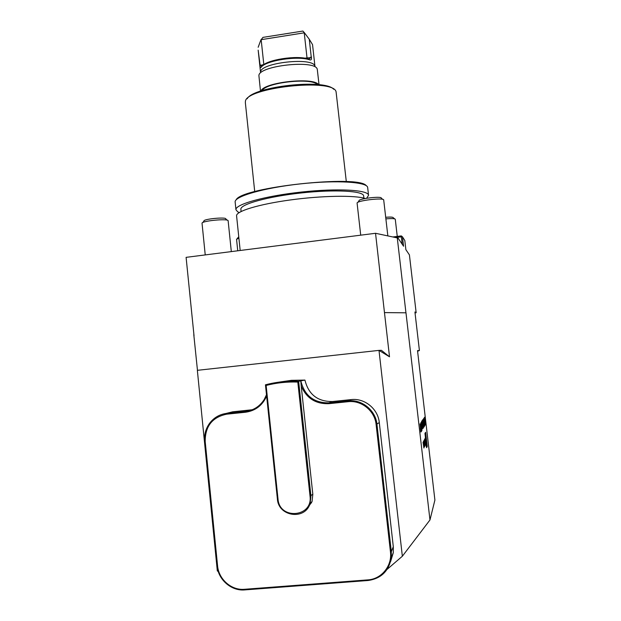 <?xml version="1.0" encoding="UTF-8"?>
<svg xmlns="http://www.w3.org/2000/svg" width="621" height="621" viewBox="0 0 621 621"><rect width="100%" height="100%" fill="white"/><g stroke="black" fill="none" stroke-linecap="round" stroke-linejoin="round"><path stroke-width="0.93" d="M424.407 417.56L425.144 425.051L424.407 417.56M423.832 418.391L424.578 425.967L423.832 418.391M423.165 419.346L423.84 427.302L423.165 419.346M423.375 425.913L422.746 419.726L423.336 425.921M423.041 426.022L422.606 420.153L423.002 426.029M422.257 420.658L423.157 428.405L422.257 420.658M422.684 427.007L422.047 420.728L422.645 427.015M422.396 427.465L421.752 421.147L422.358 427.465M422.311 428.816L421.496 421.76L422.272 428.824M421.442 423.538L421.954 430.361L421.395 423.545M420.891 422.629L421.698 430.78L420.891 422.629M420.984 425.098L421.512 431.323L420.945 425.121M387.116 569.356L402.346 556.245L429.973 519.963L434.902 500.06L417.514 350.617L419.416 350.531L414.921 311.975L416.155 312.751L409.41 254.874L405.87 249.65L404.814 240.529L402.47 236.818L403.565 246.242L397.704 237.595L396.501 237.742M429.973 519.963L405.979 312.813L384.469 312.604L375.542 233.286L186.098 257.35L194.031 335.79M425.61 432.286L424.966 433.435L426.627 447.702L427.248 446.359L425.61 432.286M423.041 442.268L423.918 448.02L423.506 441.376L423.305 443.27L423.041 442.268M424.112 445.948L424.29 447.011L424.655 446.515L423.957 440.522L423.879 442.695L423.569 441.259L424.112 445.948M424.547 445.063L424.725 446.119L425.036 445.474L424.29 439.893L424.547 445.063M424.601 440.747L425.369 445.047L424.756 438.993L424.601 440.747M426.076 445.637L425.952 443.169L426.076 445.637M425.075 439.854L425.664 444.442L425.253 438.053L424.966 439.87M420.052 423.832L420.844 432.014L420.052 423.832M420.859 427.364L421.123 431.711L420.859 427.364M423.6 418.717L424.306 426.534L423.6 418.717M424.12 417.98L424.857 425.509L424.12 417.98M424.694 417.141L425.432 424.593L424.694 417.141M405.979 312.813L384.593 312.588M197.462 370.318L193.783 334.579M375.542 233.286L397.277 237.913L405.948 312.798M239.248 212.545L237.664 211.808L235.949 209.727C234.94 204.418 264.756 196.003 301.301 192.06C337.847 188.062 368.595 189.902 368.556 195.32L366.615 198.246M240.878 209.37L240.87 209.293C239.947 204.363 267.612 196.578 301.387 192.937C335.146 189.242 363.673 190.919 363.65 195.957L363.898 198.115M236.585 215.891L236.578 215.805C235.902 211.272 258.763 204.239 290.434 199.946C322.058 195.615 355.049 195.126 365.249 198.495M247.166 98.747C253.508 86.358 324.83 78.556 333.702 89.277M245.357 102.659L245.396 101.642C245.124 87.522 333.617 77.904 336.077 91.792L346.347 181.945M397.277 237.913L397.836 238.728L397.704 237.595M415.03 312.922L416.155 312.751M252.235 409.751L232.665 411.808L226.153 413.431M390.609 561.563L393.295 552.682L393.303 546.697L379.291 422.575C378.026 408.835 364.574 397.921 351.183 399.598L332.39 401.531C317.673 401.655 308.521 394.506 304.934 380.083L291.42 380.331L278.107 382.264M265.454 384.818L266.13 385.439L278.014 499.012C279.396 520.181 313.031 517.309 310.026 496.156L297.808 382.062L298.639 381.278L310.927 495.977L310.143 503.359C305.361 520.507 278.371 516.773 277.393 498.966L265.454 384.818C276.283 381.977 287.344 380.797 298.639 381.278L300.82 380.875C304.492 395.647 313.861 402.975 328.928 402.85L348.179 400.871C361.896 399.156 375.674 410.349 376.97 424.422L391.308 551.681L391.308 557.821C388.878 571.041 381.131 578.601 368.067 580.503L244.744 589.903C231.284 591.215 218.111 579.618 217.008 565.653L204.651 441.477C204.076 434.785 205.706 428.738 209.541 423.351C213.942 417.56 219.71 414.223 226.836 413.353L245.512 411.436C253.539 410.411 259.78 406.421 264.236 399.466L266.487 394.731M300.82 380.875L304.934 380.083M266.634 396.12C262.419 405.474 255.347 410.854 245.419 412.251L226.735 414.168C212.304 417.165 205.124 426.27 205.194 441.477L217.567 565.754C218.646 579.315 231.431 590.563 244.495 589.29L367.896 579.882C381.511 579.145 392.317 565.778 390.454 551.906L376.116 424.562C374.859 410.892 361.492 400.033 348.171 401.694L328.905 403.673C315.724 404.139 306.487 398.255 301.216 386.021L300.789 380.875M297.808 382.062C287.042 381.667 276.477 382.792 266.13 385.439M306.844 509.173L312.053 501.535L312.821 494.238L301.216 386.021M218.243 571.483L217.319 570.924L197.354 370.326L378.996 350.384L381.434 350.322L389.514 356.811L384.469 312.604M402.346 556.245L378.996 350.384L389.514 356.811M419.416 350.531L417.584 351.238M382.792 199.395L381.325 198.239C382.389 195.786 357.556 198.736 359.016 200.886L357.836 202.384M383.7 200.109L383.708 200.001C384.143 197.331 356.105 200.676 357.098 203.168L360.716 235.173M227.286 220.214L225.827 219.027C226.952 216.706 202.547 219.027 203.952 221.115L202.733 222.59M231.315 251.606L228.14 220.804C228.683 218.266 201.188 220.882 202.042 223.296L205.233 254.92M260.572 72.114C259.989 62.636 313.605 56.814 314.894 66.206M314.948 66.284L312.542 44.627L309.274 39.255L311.144 56.138C311.889 59.111 311.408 60.353 309.685 59.841C297.723 55.525 265.516 60.532 261.107 67.324C260.463 68.194 260.075 67.099 259.951 64.048L260.525 65.376L261.984 66.315C266.254 59.756 297.211 54.935 308.738 59.111L310.818 57.621L311.144 56.138M260.525 72.215L258.165 50.146L259.951 64.048M262.947 37.376L302.901 31.05L304.437 32.789L261.162 39.674L262.947 37.376M307.1 58.661L304.236 32.866M263.832 64.654L261.162 39.674M260.944 90.992C263.785 82.22 313.9 76.74 318.573 84.689M260.502 91.147L258.91 75.708C258.212 65.64 316.004 59.36 317.284 69.373L319.039 84.743M309.274 39.255L304.437 32.789M258.157 47.281L260.983 39.659M309.685 59.841L308.738 59.111M261.387 66.998L261.984 66.315M238.891 238.115L236.57 239.333M238.759 236.78L237.012 238.79M395.267 219.329L395.274 219.26C394.793 218.53 391.657 218.398 385.882 218.871M394.669 218.864L393.194 217.699C393 217.047 390.508 216.908 385.695 217.265M402.198 244.232L401.345 236.834L395.616 237.556M392.845 236.966L401.29 235.902L402.47 236.818M401.849 236.298L401.345 236.834M311.036 502.513L311.548 502.87M425.804 440.545L426.798 446.724C427.489 448.68 426.045 434.498 425.424 433.171L425.804 440.545M426.837 446.142L425.99 436.392L425.509 437.3L426.837 446.142M423.871 446.965L423.615 443.852L423.763 446.973M424.197 446.561L424.655 446.515M424.011 443.821L424.244 445.847L423.91 443.836M426.099 445.599L425.99 443.596L426.099 445.599M426.161 445.412L426.348 446.941L426.161 445.412M426.34 446.546L426.239 445.637L426.34 446.546M425.61 443.425L425.362 440.429L425.509 443.433M420.37 428.172L420.759 431.191L420.588 428.397M420.72 431.191L421.03 431.867M421.612 429.942L421.9 430.454M422.404 420.44L422.622 421.054M423.444 423.289L423.506 423.848M423.592 421.512L424.135 425.051L423.864 422.07M424.143 422.606L424.547 425.222L424.322 422.622M424.446 425.214L424.492 425.633M424.43 422.187L424.834 424.772L424.609 422.187M424.78 424.756L424.772 425.16M424.849 423.235L425.067 424.741M425.059 424.298L424.888 423.227M424.997 421.279L425.401 423.856L425.175 421.302M425.3 423.848L425.346 424.259M236.112 199.9C240.925 187.34 358.845 174.47 366.274 185.695M235.157 202.12L235.149 202.027C234.109 196.469 263.886 187.814 300.417 183.886C336.931 179.88 367.694 181.961 367.679 187.627L368.556 195.32M245.419 412.251L245.512 411.436L250.907 409.93M232.665 411.808L226.836 413.353L226.735 414.168M393.303 546.697L391.308 551.681L390.454 551.906M379.291 422.575L376.116 424.562M351.183 399.598L348.179 400.871L348.171 401.694M332.39 401.531L328.928 402.85L328.905 403.673M204.651 441.477L205.194 441.477M217.008 565.653L217.567 565.754M244.744 589.903L244.495 589.29M368.067 580.503L367.896 579.882M310.026 496.156L312.821 494.238M277.393 498.966L278.014 499.012M310.818 57.621L304.608 58.172M264.204 64.405L260.525 65.376M262.155 90.588C266.052 82.414 311.734 77.415 317.3 84.557M424.096 441.026L424.57 440.988M424.609 445.513L425.036 445.474M235.949 209.727L235.149 202.027M241.103 211.505L240.87 209.293M240.18 250.48L236.578 215.805M254.757 191.936L245.342 102.574M393.295 552.682L391.308 557.821M310.143 503.359L312.053 501.535M383.708 200.001L387.846 235.902M236.554 239.264L237.742 250.791M395.274 219.26L397.261 236.407"/></g></svg>
